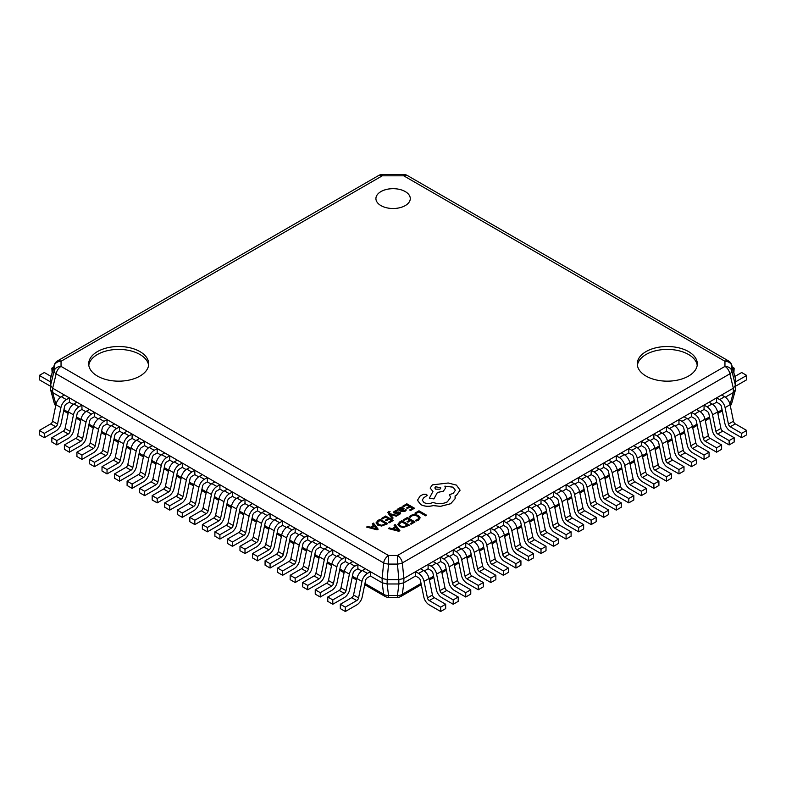 <?xml version="1.0" encoding="UTF-8"?>
<svg xmlns="http://www.w3.org/2000/svg" width="786" height="786" viewBox="0 0 786 786"><rect width="100%" height="100%" fill="white"/><g stroke="black" fill="none" stroke-linecap="round" stroke-linejoin="round"><path stroke-width="1.18" d="M688.526 351.588A30.015 17.331 0 0 0 655.809 347.825A30.015 17.331 0 0 0 637.279 363.839A30.015 17.331 0 0 0 646.072 376.091A30.015 17.331 0 0 0 678.79 379.844A30.015 17.331 0 0 0 697.31 363.839A30.015 17.331 0 0 0 688.526 351.588M697.211 365.284A30.015 17.331 0 0 0 688.526 354.486A30.015 17.331 0 0 0 656.978 350.458A30.015 17.331 0 0 0 637.387 365.284M139.928 351.588A30.015 17.331 0 0 0 107.21 347.825A30.015 17.331 0 0 0 88.69 363.839A30.015 17.331 0 0 0 97.474 376.091A30.015 17.331 0 0 0 130.191 379.844A30.015 17.331 0 0 0 148.721 363.839A30.015 17.331 0 0 0 139.928 351.588M148.613 365.284A30.015 17.331 0 0 0 139.928 354.486A30.015 17.331 0 0 0 108.389 350.458A30.015 17.331 0 0 0 88.789 365.284M410.282 198.603A17.184 9.923 0 0 0 405.252 191.597A17.184 9.923 0 0 0 386.515 189.416A17.184 9.923 0 0 0 375.914 198.583A17.184 9.923 0 0 0 380.945 205.598A17.184 9.923 0 0 0 399.671 207.75A17.184 9.923 0 0 0 410.282 198.583A17.184 9.923 0 0 0 405.252 191.568A17.184 9.923 0 0 0 386.535 189.446A17.184 9.923 0 0 0 375.914 198.603M387.852 512.413L392.145 518.622L393.138 518.043L390.19 514.457L396.321 516.215L397.392 515.567L389.787 513.651L389.217 512.836L390.082 511.598L388.53 511.391L387.852 512.384L388.333 513.553L392.145 518.622L393.138 518.013M389.217 512.865L390.082 511.568M397.411 509.24L400.929 511.293L404.977 511.322L406.352 509.976L405.419 509.407L404.289 510.821L401.843 510.694L404.024 508.513L401.636 507.147L399.946 507.628L399.219 509.171L398.374 508.689L397.411 509.24L400.929 511.273L404.977 511.352L406.352 509.976M402.717 506.174L403.591 506.675L406.726 504.867L409.3 506.361L406.559 507.933L407.433 508.473L410.174 506.891L412.601 508.296L409.663 509.986L410.547 510.517L414.487 508.218L406.834 503.797L402.717 506.204L403.591 506.705L406.726 504.897L409.27 506.371M409.663 509.986L410.547 510.517L414.487 508.218M415.332 520.342L416.364 520.941L418.496 520.067L420.176 517.827L418.309 515.439L414.566 514.408L410.891 515.331L409.211 516.805L410.164 517.385L411.628 515.95L414.399 515.272L417.337 516.107L418.83 517.945L417.592 519.566L415.332 520.342L416.364 520.961L418.496 520.096L420.176 517.797M414.939 513.14L415.814 513.671L418.859 511.912L425.639 515.822L426.631 515.223L418.977 510.802L414.939 513.14L415.814 513.671L418.859 511.912M403.247 519.89L404.122 520.391L407.256 518.583L409.83 520.067L407.089 521.649L407.963 522.189L410.705 520.607L413.122 522.002L410.194 523.692L411.078 524.233L415.018 521.924L407.364 517.512L403.247 519.91L404.122 520.42L407.256 518.613L409.801 520.086M410.194 523.692L411.078 524.233L415.018 521.924M397.804 524.301L399.504 526.61L403.365 527.514L409.457 525.166L401.803 520.715L399.701 521.933L397.795 524.409M388.264 528.536L398.836 531.297L399.887 530.658L395.152 524.567L394.061 525.195L395.417 526.826L392.234 528.664L389.355 527.907L388.264 528.536L398.836 531.277L399.887 530.658M394.061 525.195L395.397 526.836M393.344 511.971L395.132 513.346L399.2 512.944L398.885 513.946L397.097 514.516L398.03 515.085L400.654 513.327L398.964 511.951L394.798 512.354L395.191 511.303L397.294 510.703L396.301 510.094L393.305 512.177M397.097 514.516L398.03 515.085L399.573 514.476L400.654 513.356L400.094 512.325M385.366 520.175L386.24 520.676L388.982 519.094L391.428 520.509L388.471 522.218L389.355 522.759L393.295 520.45L385.641 516.029L381.524 518.436L382.399 518.937L385.533 517.139L388.078 518.603L385.366 520.175L386.24 520.705L388.982 519.124L391.399 520.529M388.471 522.218L389.355 522.759L393.295 520.45M376.081 522.818L377.771 525.136L381.642 526.04L387.734 523.692L380.08 519.241L377.978 520.46L376.072 522.936M366.541 527.062L377.113 529.823L378.164 529.184L373.429 523.083L372.338 523.712L373.674 525.362L370.511 527.19L367.632 526.433L366.541 527.062L377.113 529.793L378.164 529.184M422.229 500.132L423.683 497.902L427.211 495.357L426.513 494.355L423.251 494.286L420.038 496.143L417.533 500.151L420.697 504.592C424.489 506.469 428.655 506.803 433.214 505.595L440.445 506.38L450.673 503.738L455.084 498.746L455.084 495.956L456.44 495.327L460.085 490.169L456.44 485.119L448.226 483.007L432.388 484.864L430.148 488.037L432.939 491.486M444.856 486.18L453.119 487.182L455.369 490.317L453.119 493.441L449.425 494.63L450.555 497.45L447.352 501.861C442.715 504.121 437.91 504.278 432.939 502.333L432.506 502.578C429.677 503.934 426.847 503.934 424.018 502.578L422.229 500.112L423.683 497.872L427.211 495.357M430.148 488.037L432.939 491.466L429.343 498.216L433.921 498.904L437.399 492.498L443.333 491.211L445.564 488.067L444.856 486.151L453.119 487.163L455.369 490.297M725.331 397.176L733.338 392.558L733.338 388.215L403.857 578.427L403.857 582.78L415.578 576.01L415.578 571.668L418.594 573.407A7.978 4.608 60 0 1 424.047 581.385L427.427 597.9A2.663 1.533 -120 0 0 429.244 600.563L440.661 607.146L440.661 611.498L445.682 608.6L445.682 604.257L434.265 597.665A2.663 1.533 -120 0 1 432.447 595.002L429.068 578.496A7.978 4.608 60 0 0 423.615 570.518L420.598 568.769M712.794 404.417L716.596 402.216L716.596 397.873L719.622 399.622A7.978 4.608 60 0 1 725.075 407.6L728.445 424.106A2.663 1.533 -120 0 0 730.263 426.769L741.679 433.361L741.679 437.704L746.7 434.805L746.7 430.463L735.283 423.87A2.663 1.533 -120 0 1 733.466 421.208L730.086 404.702A7.978 4.608 60 0 0 724.633 396.724L721.617 394.975M700.247 411.658L704.06 409.457L704.06 405.114L707.076 406.863A7.978 4.608 60 0 1 712.529 414.841L715.908 431.347A2.663 1.533 -120 0 0 717.726 434.01L729.143 440.602L729.143 444.945L734.153 442.046L734.153 437.704L722.737 431.111A2.663 1.533 -120 0 1 720.919 428.449L717.549 411.943A7.978 4.608 60 0 0 712.096 403.965L709.07 402.216M687.711 418.899L691.513 416.698L691.513 412.355L694.529 414.104A7.978 4.608 60 0 1 699.982 422.082L703.362 438.588A2.663 1.533 -120 0 0 705.18 441.251L716.596 447.843L716.596 452.186L721.617 449.287L721.617 444.945L710.2 438.352A2.663 1.533 -120 0 1 708.383 435.69L705.003 419.184A7.978 4.608 60 0 0 699.55 411.206L696.534 409.457M675.164 426.14L678.966 423.939L678.966 419.596L681.993 421.345A7.978 4.608 60 0 1 687.445 429.323L690.825 445.829A2.663 1.533 -120 0 0 692.643 448.492L704.06 455.084L704.06 459.427L709.07 456.528L709.07 452.186L697.654 445.593A2.663 1.533 -120 0 1 695.836 442.931L692.456 426.425A7.978 4.608 60 0 0 687.003 418.447L683.987 416.698M662.618 433.381L666.43 431.18L666.43 426.837L669.446 428.586A7.978 4.608 60 0 1 674.899 436.564L678.279 453.07A2.663 1.533 -120 0 0 680.096 455.733L691.513 462.325L691.513 466.668L696.534 463.769L696.534 459.427L685.117 452.834A2.663 1.533 -120 0 1 683.299 450.172L679.919 433.666A7.978 4.608 60 0 0 674.467 425.688L671.441 423.939M650.081 440.622L653.883 438.421L653.883 434.078L656.909 435.827A7.978 4.608 60 0 1 662.362 443.805L665.732 460.311A2.663 1.533 -120 0 0 667.55 462.974L678.966 469.566L678.966 473.909L683.987 471.01L683.987 466.668L672.57 460.075A2.663 1.533 -120 0 1 670.753 457.413L667.373 440.907A7.978 4.608 60 0 0 661.92 432.929L658.904 431.18M637.534 447.863L641.347 445.662L641.347 441.319L644.363 443.068A7.978 4.608 60 0 1 649.816 451.046L653.195 467.552A2.663 1.533 -120 0 0 655.013 470.215L666.43 476.807L666.43 481.15L671.441 478.252L671.441 473.909L660.024 467.316A2.663 1.533 -120 0 1 658.206 464.654L654.836 448.148A7.978 4.608 60 0 0 649.383 440.17L646.357 438.421M624.998 455.104L628.8 452.903L628.8 448.56L631.816 450.309A7.978 4.608 60 0 1 637.269 458.287L640.649 474.793A2.663 1.533 -120 0 0 642.467 477.456L653.883 484.048L653.883 488.391L658.904 485.493L658.904 481.15L647.487 474.557A2.663 1.533 -120 0 1 645.67 471.895L642.29 455.389A7.978 4.608 60 0 0 636.837 447.411L633.821 445.662M612.451 462.345L616.253 460.154L616.253 455.801L619.28 457.55A7.978 4.608 60 0 1 624.732 465.528L628.112 482.034A2.663 1.533 -120 0 0 629.93 484.697L641.347 491.289L641.347 495.632L646.357 492.734L646.357 488.391L634.941 481.798A2.663 1.533 -120 0 1 633.123 479.136L629.743 462.63A7.978 4.608 60 0 0 624.3 454.652L621.274 452.903M599.905 469.586L603.717 467.395L603.717 463.042L606.733 464.791A7.978 4.608 60 0 1 612.186 472.769L615.566 489.275A2.663 1.533 -120 0 0 617.383 491.938L628.8 498.53L628.8 502.873L633.821 499.975L633.821 495.632L622.404 489.039A2.663 1.533 -120 0 1 620.586 486.377L617.207 469.871A7.978 4.608 60 0 0 611.754 461.893L608.728 460.154M587.368 476.827L591.17 474.636L591.17 470.283L594.196 472.032A7.978 4.608 60 0 1 599.649 480.01L603.019 496.516A2.663 1.533 -120 0 0 604.837 499.179L616.253 505.771L616.253 510.114L621.274 507.216L621.274 502.873L609.857 496.28A2.663 1.533 -120 0 1 608.04 493.628L604.66 477.112A7.978 4.608 60 0 0 599.207 469.134L596.191 467.395M574.821 484.068L578.634 481.877L578.634 477.524L581.65 479.273A7.978 4.608 60 0 1 587.103 487.251L590.483 503.757A2.663 1.533 -120 0 0 592.3 506.42L603.717 513.012L603.717 517.355L608.728 514.457L608.728 510.114L597.311 503.521A2.663 1.533 -120 0 1 595.493 500.869L592.123 484.353A7.978 4.608 60 0 0 586.67 476.375L583.644 474.636M562.285 491.309L566.087 489.118L566.087 484.765L569.103 486.514A7.978 4.608 60 0 1 574.556 494.492L577.936 510.998A2.663 1.533 -120 0 0 579.754 513.661L591.17 520.253L591.17 524.596L596.191 521.698L596.191 517.355L584.774 510.762A2.663 1.533 -120 0 1 582.957 508.11L579.577 491.594A7.978 4.608 60 0 0 574.124 483.616L571.108 481.877M549.738 498.55L553.54 496.359L553.54 492.007L556.567 493.755A7.978 4.608 60 0 1 562.019 501.733L565.399 518.239A2.663 1.533 -120 0 0 567.217 520.902L578.634 527.494L578.634 531.837L583.644 528.939L583.644 524.596L572.228 518.003A2.663 1.533 -120 0 1 570.41 515.351L567.03 498.835A7.978 4.608 60 0 0 561.587 490.857L558.561 489.118M537.192 505.791L541.004 503.6L541.004 499.257L544.02 500.996A7.978 4.608 60 0 1 549.473 508.974L552.853 525.48A2.663 1.533 -120 0 0 554.67 528.143L566.087 534.735L566.087 539.078L571.108 536.18L571.108 531.837L559.691 525.245A2.663 1.533 -120 0 1 557.873 522.592L554.494 506.076A7.978 4.608 60 0 0 549.041 498.098L546.015 496.359M524.655 513.032L528.457 510.841L528.457 506.498L531.483 508.237A7.978 4.608 60 0 1 536.936 516.215L540.306 532.731A2.663 1.533 -120 0 0 542.124 535.384L553.54 541.976L553.54 546.319L558.561 543.421L558.561 539.078L547.144 532.486A2.663 1.533 -120 0 1 545.327 529.833L541.947 513.317A7.978 4.608 60 0 0 536.494 505.339L533.478 503.6M512.108 520.273L515.921 518.082L515.921 513.739L518.937 515.478A7.978 4.608 60 0 1 524.39 523.456L527.77 539.972A2.663 1.533 -120 0 0 529.587 542.625L541.004 549.217L541.004 553.56L546.015 550.662L546.015 546.319L534.598 539.727A2.663 1.533 -120 0 1 532.79 537.074L529.41 520.558A7.978 4.608 60 0 0 523.957 512.58L520.931 510.841M499.572 527.514L503.374 525.323L503.374 520.98L506.4 522.719A7.978 4.608 60 0 1 511.843 530.697L515.223 547.213A2.663 1.533 -120 0 0 517.041 549.866L528.457 556.459L528.457 560.801L533.478 557.913L533.478 553.56L522.061 546.968A2.663 1.533 -120 0 1 520.244 544.315L516.864 527.799A7.978 4.608 60 0 0 511.411 519.821L508.395 518.082M487.025 534.765L490.828 532.564L490.828 528.221L493.854 529.961A7.978 4.608 60 0 1 499.307 537.938L502.686 554.454A2.663 1.533 -120 0 0 504.504 557.107L515.921 563.7L515.921 568.042L520.931 565.154L520.931 560.801L509.515 554.209A2.663 1.533 -120 0 1 507.697 551.556L504.317 535.04A7.978 4.608 60 0 0 498.874 527.062L495.848 525.323M474.479 542.006L478.291 539.805L478.291 535.462L481.307 537.202A7.978 4.608 60 0 1 486.76 545.179L490.14 561.695A2.663 1.533 -120 0 0 491.957 564.348L503.374 570.941L503.374 575.283L508.395 572.395L508.395 568.042L496.978 561.459A2.663 1.533 -120 0 1 495.16 558.797L491.781 542.281A7.978 4.608 60 0 0 486.328 534.303L483.302 532.564M461.942 549.247L465.744 547.046L465.744 542.704L468.77 544.443A7.978 4.608 60 0 1 474.223 552.42L477.593 568.936A2.663 1.533 -120 0 0 479.411 571.589L490.828 578.182L490.828 582.524L495.848 579.636L495.848 575.283L484.431 568.7A2.663 1.533 -120 0 1 482.614 566.038L479.234 549.522A7.978 4.608 60 0 0 473.781 541.544L470.765 539.805M449.395 556.488L453.208 554.287L453.208 549.945L456.224 551.684A7.978 4.608 60 0 1 461.677 559.661L465.057 576.177A2.663 1.533 -120 0 0 466.874 578.83L478.291 585.423L478.291 589.765L483.302 586.877L483.302 582.524L471.895 575.942A2.663 1.533 -120 0 1 470.077 573.279L466.697 556.763A7.978 4.608 60 0 0 461.244 548.785L458.218 547.046M436.859 563.729L440.661 561.528L440.661 557.186L443.687 558.925A7.978 4.608 60 0 1 449.13 566.903L452.51 583.418A2.663 1.533 -120 0 0 454.328 586.071L465.744 592.664L465.744 597.016L470.765 594.118L470.765 589.765L459.348 583.183A2.663 1.533 -120 0 1 457.531 580.52L454.151 564.014A7.978 4.608 60 0 0 448.698 556.026L445.682 554.287M424.312 570.97L428.115 568.769L428.115 564.427L431.141 566.166A7.978 4.608 60 0 1 436.594 574.144L439.973 590.659A2.663 1.533 -120 0 0 441.791 593.312L453.208 599.905L453.208 604.257L458.218 601.359L458.218 597.016L446.802 590.424A2.663 1.533 -120 0 1 444.984 587.761L441.604 571.255A7.978 4.608 60 0 0 436.161 563.277L433.135 561.528M387.164 583.978L398.836 583.978L398.836 579.636L387.164 579.636L387.164 583.978L382.143 582.78L370.422 576.01L370.422 571.668L232.459 492.007L52.662 388.215L52.662 392.558L60.669 397.176M382.143 582.78L382.143 578.427L370.422 571.668L367.406 573.407A7.978 4.608 120 0 0 361.953 581.385L358.573 597.9A2.663 1.533 -60 0 1 356.756 600.563L345.339 607.146L345.339 611.498L356.756 604.906A7.978 4.608 -60 0 0 362.208 596.928L365.588 580.412A2.663 1.533 120 0 1 367.406 577.759L370.422 576.01M352.865 561.528L349.839 563.277L354.859 566.166L357.885 564.427L357.885 568.769L361.688 570.97M340.318 554.287L337.302 556.026L342.313 558.925L345.339 557.186L345.339 561.528L349.141 563.729M327.782 547.046L324.756 548.785L329.776 551.684L332.792 549.945L332.792 554.287L336.605 556.488M315.235 539.805L312.219 541.544L317.23 544.443L320.256 542.704L320.256 547.046L324.058 549.247M302.698 532.564L299.672 534.303L304.693 537.202L307.709 535.462L307.709 539.805L311.521 542.006M290.152 525.323L287.126 527.062L292.146 529.961L295.172 528.221L295.172 532.564L298.975 534.765M277.605 518.082L274.589 519.821L279.6 522.719L282.626 520.98L282.626 525.323L286.428 527.514M265.069 510.841L262.043 512.58L267.063 515.478L270.079 513.739L270.079 518.082L273.892 520.273M252.522 503.6L249.506 505.339L254.517 508.237L257.543 506.498L257.543 510.841L261.345 513.032M239.985 496.359L236.959 498.098L241.98 500.996L244.996 499.257L244.996 503.6L248.808 505.791M227.439 489.118L224.413 490.857L229.433 493.755L232.459 492.007L232.459 496.359L236.262 498.55M214.892 481.877L211.876 483.616L216.897 486.514L219.913 484.765L219.913 489.118L223.715 491.309M202.356 474.636L199.33 476.375L204.35 479.273L207.366 477.524L207.366 481.877L211.179 484.068M189.809 467.395L186.793 469.134L191.804 472.032L194.83 470.283L194.83 474.636L198.632 476.827M177.272 460.154L174.246 461.893L179.267 464.791L182.283 463.042L182.283 467.395L186.095 469.586M164.726 452.903L161.7 454.652L166.72 457.55L169.747 455.801L169.747 460.154L173.549 462.345M152.179 445.662L149.163 447.411L154.184 450.309L157.2 448.56L157.2 452.903L161.002 455.104M139.643 438.421L136.617 440.17L141.637 443.068L144.653 441.319L144.653 445.662L148.466 447.863M127.096 431.18L124.08 432.929L129.091 435.827L132.117 434.078L132.117 438.421L135.919 440.622M114.559 423.939L111.533 425.688L116.554 428.586L119.57 426.837L119.57 431.18L123.382 433.381M102.013 416.698L98.997 418.447L104.007 421.345L107.034 419.596L107.034 423.939L110.836 426.14M89.466 409.457L86.45 411.206L91.471 414.104L94.487 412.355L94.487 416.698L98.289 418.899M76.93 402.216L73.904 403.965L78.924 406.863L81.941 405.114L81.941 409.457L85.753 411.658M64.383 394.975L61.367 396.724L66.378 399.622L69.404 397.873L69.404 402.216L73.206 404.417M52.662 392.558L50.589 389.699L50.589 378.528L54.214 365.166A7.094 4.49 -164.5 0 0 54.106 365.863L50.589 378.528M735.411 378.528L731.894 365.863A7.094 4.49 164.5 0 0 731.786 365.166L735.411 378.528L735.313 390.367L731.786 403.061A7.094 4.49 -164.5 0 1 730.155 405.045M403.857 582.78L398.836 583.978M735.411 389.699L733.338 392.558M52.623 388.186L50.589 385.346L54.106 370.992L54.106 365.863A7.094 5.797 180 0 1 61.043 361.275L61.043 366.404A7.094 5.797 180 0 0 54.106 370.992A7.094 3.498 -166.2 0 0 56.14 373.831L52.662 388.215M382.143 578.427L383.647 562.914L56.14 373.831A7.094 4.097 120 0 1 61.043 366.404L388.549 555.486L397.451 555.486L397.451 564.083L388.549 564.083L388.549 555.486A7.094 4.097 120 0 0 383.647 562.914A7.094 2.79 -174.6 0 0 388.549 564.083L387.164 579.636M398.836 579.636L397.451 564.083A7.094 2.79 174.6 0 0 402.353 562.914L403.857 578.427M733.338 388.215L729.86 373.831L402.353 562.914A7.094 4.097 -120 0 0 397.451 555.486L724.957 366.404L724.957 361.275L403.719 175.809L382.281 175.809L382.281 174.502A7.094 7.094 0 0 0 378.734 175.455L57.496 360.921A7.094 7.094 0 0 0 54.214 365.166M731.786 365.166A7.094 7.094 0 0 0 728.504 360.921A7.094 4.097 120 0 0 724.957 361.275A7.094 5.797 180 0 1 731.894 365.863L731.894 370.992L735.411 385.317L733.377 388.186M403.719 174.502L403.719 175.809A7.094 4.097 120 0 1 407.266 175.455A7.094 7.094 0 0 0 403.719 174.502L382.281 174.502M731.894 370.992A7.094 5.797 180 0 0 724.957 366.404A7.094 4.097 -120 0 1 729.86 373.831A7.094 3.498 166.2 0 0 731.894 370.992M55.845 405.045A7.094 4.49 164.5 0 1 54.214 403.061L50.589 389.699M403.808 578.457L398.905 579.626M387.095 579.626L382.192 578.457M403.808 582.799L402.353 594.285A7.094 5.188 -172.8 0 1 397.451 595.464L398.905 583.978M387.095 583.978L388.549 595.464A7.094 5.188 172.8 0 1 383.647 594.285L382.192 582.799M421.286 584.676L400.998 596.397A7.094 7.094 0 0 1 397.451 597.34L397.451 595.464L388.549 595.464L388.549 597.34A7.094 7.094 0 0 1 385.002 596.397L364.714 584.676M735.411 386.29L746.7 379.766L746.7 375.423L741.679 372.525L734.92 376.435M735.411 381.947L746.7 375.423M733.878 372.692L734.153 368.182L732.336 367.131M732.837 368.948L734.153 368.182M53.163 368.948L51.847 368.182L52.122 372.692M53.664 367.131L51.847 368.182M51.08 376.435L44.321 372.525L39.3 375.423L39.3 379.766L50.589 386.29M50.589 381.947L39.3 375.423M61.367 396.724A7.978 4.608 120 0 0 55.914 404.702L52.534 421.208A2.663 1.533 -60 0 1 50.717 423.87L39.3 430.463L39.3 434.805L44.321 437.704L44.321 433.361L55.737 426.769A2.663 1.533 -60 0 0 57.555 424.106L60.925 407.6A7.978 4.608 120 0 1 66.378 399.622M69.404 402.216L66.378 403.965A2.663 1.533 120 0 0 64.56 406.617L61.19 423.133A7.978 4.608 -60 0 1 55.737 431.111L44.321 437.704M39.3 430.463L44.321 433.361M73.904 403.965A7.978 4.608 120 0 0 68.451 411.943L65.081 428.449A2.663 1.533 -60 0 1 63.263 431.111L51.847 437.704L51.847 442.046L56.857 444.945L56.857 440.602L68.274 434.01A2.663 1.533 -60 0 0 70.092 431.347L73.471 414.841A7.978 4.608 120 0 1 78.924 406.863M81.941 409.457L78.924 411.206A2.663 1.533 120 0 0 77.107 413.858L73.727 430.374A7.978 4.608 -60 0 1 68.274 438.352L56.857 444.945M51.847 437.704L56.857 440.602M86.45 411.206A7.978 4.608 120 0 0 80.997 419.184L77.618 435.69A2.663 1.533 -60 0 1 75.8 438.352L64.383 444.945L64.383 449.287L69.404 452.186L69.404 447.843L80.82 441.251A2.663 1.533 -60 0 0 82.638 438.588L86.018 422.082A7.978 4.608 120 0 1 91.471 414.104M94.487 416.698L91.471 418.447A2.663 1.533 120 0 0 89.653 421.1L86.273 437.615A7.978 4.608 -60 0 1 80.82 445.593L69.404 452.186M64.383 444.945L69.404 447.843M98.997 418.447A7.978 4.608 120 0 0 93.544 426.425L90.164 442.931A2.663 1.533 -60 0 1 88.346 445.593L76.93 452.186L76.93 456.528L81.941 459.427L81.941 455.084L93.357 448.492A2.663 1.533 -60 0 0 95.175 445.829L98.555 429.323A7.978 4.608 120 0 1 104.007 421.345M107.034 423.939L104.007 425.688A2.663 1.533 120 0 0 102.19 428.35L98.81 444.856A7.978 4.608 -60 0 1 93.357 452.834L81.941 459.427M76.93 452.186L81.941 455.084M111.533 425.688A7.978 4.608 120 0 0 106.081 433.666L102.701 450.172A2.663 1.533 -60 0 1 100.883 452.834L89.466 459.427L89.466 463.769L94.487 466.668L94.487 462.325L105.904 455.733A2.663 1.533 -60 0 0 107.721 453.07L111.101 436.564A7.978 4.608 120 0 1 116.554 428.586M119.57 431.18L116.554 432.929A2.663 1.533 120 0 0 114.736 435.591L111.357 452.097A7.978 4.608 -60 0 1 105.904 460.075L94.487 466.668M89.466 459.427L94.487 462.325M124.08 432.929A7.978 4.608 120 0 0 118.627 440.907L115.247 457.413A2.663 1.533 -60 0 1 113.43 460.075L102.013 466.668L102.013 471.01L107.034 473.909L107.034 469.566L118.45 462.974A2.663 1.533 -60 0 0 120.268 460.311L123.638 443.805A7.978 4.608 120 0 1 129.091 435.827M132.117 438.421L129.091 440.17A2.663 1.533 120 0 0 127.273 442.832L123.893 459.338A7.978 4.608 -60 0 1 118.45 467.316L107.034 473.909M102.013 466.668L107.034 469.566M136.617 440.17A7.978 4.608 120 0 0 131.164 448.148L127.794 464.654A2.663 1.533 -60 0 1 125.976 467.316L114.559 473.909L114.559 478.252L119.57 481.15L119.57 476.807L130.987 470.215A2.663 1.533 -60 0 0 132.805 467.552L136.184 451.046A7.978 4.608 120 0 1 141.637 443.068M144.653 445.662L141.637 447.411A2.663 1.533 120 0 0 139.82 450.073L136.44 466.579A7.978 4.608 -60 0 1 130.987 474.557L119.57 481.15M114.559 473.909L119.57 476.807M149.163 447.411A7.978 4.608 120 0 0 143.71 455.389L140.33 471.895A2.663 1.533 -60 0 1 138.513 474.557L127.096 481.15L127.096 485.493L132.117 488.391L132.117 484.048L143.533 477.456A2.663 1.533 -60 0 0 145.351 474.793L148.731 458.287A7.978 4.608 120 0 1 154.184 450.309M157.2 452.903L154.184 454.652A2.663 1.533 120 0 0 152.366 457.314L148.986 473.82A7.978 4.608 -60 0 1 143.533 481.798L132.117 488.391M127.096 481.15L132.117 484.048M161.7 454.652A7.978 4.608 120 0 0 156.257 462.63L152.877 479.136A2.663 1.533 -60 0 1 151.059 481.798L139.643 488.391L139.643 492.734L144.653 495.632L144.653 491.289L156.07 484.697A2.663 1.533 -60 0 0 157.888 482.034L161.268 465.528A7.978 4.608 120 0 1 166.72 457.55M169.747 460.154L166.72 461.893A2.663 1.533 120 0 0 164.903 464.555L161.523 481.061A7.978 4.608 -60 0 1 156.07 489.039L144.653 495.632M139.643 488.391L144.653 491.289M174.246 461.893A7.978 4.608 120 0 0 168.794 469.871L165.414 486.377A2.663 1.533 -60 0 1 163.596 489.039L152.179 495.632L152.179 499.975L157.2 502.873L157.2 498.53L168.617 491.938A2.663 1.533 -60 0 0 170.434 489.275L173.814 472.769A7.978 4.608 120 0 1 179.267 464.791M182.283 467.395L179.267 469.134A2.663 1.533 120 0 0 177.449 471.796L174.07 488.303A7.978 4.608 -60 0 1 168.617 496.28L157.2 502.873M152.179 495.632L157.2 498.53M186.793 469.134A7.978 4.608 120 0 0 181.34 477.112L177.96 493.628A2.663 1.533 -60 0 1 176.143 496.28L164.726 502.873L164.726 507.216L169.747 510.114L169.747 505.771L181.163 499.179A2.663 1.533 -60 0 0 182.981 496.516L186.351 480.01A7.978 4.608 120 0 1 191.804 472.032M194.83 474.636L191.804 476.375A2.663 1.533 120 0 0 189.986 479.038L186.606 495.544A7.978 4.608 -60 0 1 181.163 503.521L169.747 510.114M164.726 502.873L169.747 505.771M199.33 476.375A7.978 4.608 120 0 0 193.877 484.353L190.507 500.869A2.663 1.533 -60 0 1 188.689 503.521L177.272 510.114L177.272 514.457L182.283 517.355L182.283 513.012L193.7 506.42A2.663 1.533 -60 0 0 195.518 503.757L198.897 487.251A7.978 4.608 120 0 1 204.35 479.273M207.366 481.877L204.35 483.616A2.663 1.533 120 0 0 202.533 486.279L199.153 502.785A7.978 4.608 -60 0 1 193.7 510.762L182.283 517.355M177.272 510.114L182.283 513.012M211.876 483.616A7.978 4.608 120 0 0 206.423 491.594L203.043 508.11A2.663 1.533 -60 0 1 201.226 510.762L189.809 517.355L189.809 521.698L194.83 524.596L194.83 520.253L206.246 513.661A2.663 1.533 -60 0 0 208.064 510.998L211.444 494.492A7.978 4.608 120 0 1 216.897 486.514M219.913 489.118L216.897 490.857A2.663 1.533 120 0 0 215.079 493.52L211.699 510.026A7.978 4.608 -60 0 1 206.246 518.003L194.83 524.596M189.809 517.355L194.83 520.253M224.413 490.857A7.978 4.608 120 0 0 218.97 498.835L215.59 515.351A2.663 1.533 -60 0 1 213.772 518.003L202.356 524.596L202.356 528.939L207.366 531.837L207.366 527.494L218.783 520.902A2.663 1.533 -60 0 0 220.601 518.239L223.981 501.733A7.978 4.608 120 0 1 229.433 493.755M232.459 496.359L229.433 498.098A2.663 1.533 120 0 0 227.616 500.761L224.236 517.267A7.978 4.608 -60 0 1 218.783 525.245L207.366 531.837M202.356 524.596L207.366 527.494M236.959 498.098A7.978 4.608 120 0 0 231.506 506.076L228.127 522.592A2.663 1.533 -60 0 1 226.309 525.245L214.892 531.837L214.892 536.18L219.913 539.078L219.913 534.735L231.33 528.143A2.663 1.533 -60 0 0 233.147 525.48L236.527 508.974A7.978 4.608 120 0 1 241.98 500.996M244.996 503.6L241.98 505.339A2.663 1.533 120 0 0 240.162 508.002L236.782 524.508A7.978 4.608 -60 0 1 231.33 532.486L219.913 539.078M214.892 531.837L219.913 534.735M249.506 505.339A7.978 4.608 120 0 0 244.053 513.317L240.673 529.833A2.663 1.533 -60 0 1 238.856 532.486L227.439 539.078L227.439 543.421L232.459 546.319L232.459 541.976L243.876 535.384A2.663 1.533 -60 0 0 245.694 532.731L249.064 516.215A7.978 4.608 120 0 1 254.517 508.237M257.543 510.841L254.517 512.58A2.663 1.533 120 0 0 252.699 515.243L249.319 531.749A7.978 4.608 -60 0 1 243.876 539.727L232.459 546.319M227.439 539.078L232.459 541.976M262.043 512.58A7.978 4.608 120 0 0 256.59 520.558L253.21 537.074A2.663 1.533 -60 0 1 251.402 539.727L239.985 546.319L239.985 550.662L244.996 553.56L244.996 549.217L256.413 542.625A2.663 1.533 -60 0 0 258.23 539.972L261.61 523.456A7.978 4.608 120 0 1 267.063 515.478M270.079 518.082L267.063 519.821A2.663 1.533 120 0 0 265.246 522.484L261.866 538.99A7.978 4.608 -60 0 1 256.413 546.968L244.996 553.56M239.985 546.319L244.996 549.217M274.589 519.821A7.978 4.608 120 0 0 269.136 527.799L265.756 544.315A2.663 1.533 -60 0 1 263.939 546.968L252.522 553.56L252.522 557.913L257.543 560.801L257.543 556.459L268.959 549.866A2.663 1.533 -60 0 0 270.777 547.213L274.157 530.697A7.978 4.608 120 0 1 279.6 522.719M282.626 525.323L279.6 527.062A2.663 1.533 120 0 0 277.792 529.725L274.412 546.231A7.978 4.608 -60 0 1 268.959 554.209L257.543 560.801M252.522 553.56L257.543 556.459M287.126 527.062A7.978 4.608 120 0 0 281.683 535.04L278.303 551.556A2.663 1.533 -60 0 1 276.485 554.209L265.069 560.801L265.069 565.154L270.079 568.042L270.079 563.7L281.496 557.107A2.663 1.533 -60 0 0 283.314 554.454L286.694 537.938A7.978 4.608 120 0 1 292.146 529.961M295.172 532.564L292.146 534.303A2.663 1.533 120 0 0 290.329 536.966L286.949 553.472A7.978 4.608 -60 0 1 281.496 561.459L270.079 568.042M265.069 560.801L270.079 563.7M299.672 534.303A7.978 4.608 120 0 0 294.219 542.281L290.84 558.797A2.663 1.533 -60 0 1 289.022 561.459L277.605 568.042L277.605 572.395L282.626 575.283L282.626 570.941L294.043 564.348A2.663 1.533 -60 0 0 295.86 561.695L299.24 545.179A7.978 4.608 120 0 1 304.693 537.202M307.709 539.805L304.693 541.544A2.663 1.533 120 0 0 302.875 544.207L299.495 560.723A7.978 4.608 -60 0 1 294.043 568.7L282.626 575.283M277.605 568.042L282.626 570.941M312.219 541.544A7.978 4.608 120 0 0 306.766 549.522L303.386 566.038A2.663 1.533 -60 0 1 301.569 568.7L290.152 575.283L290.152 579.636L295.172 582.524L295.172 578.182L306.589 571.589A2.663 1.533 -60 0 0 308.407 568.936L311.777 552.42A7.978 4.608 120 0 1 317.23 544.443M320.256 547.046L317.23 548.785A2.663 1.533 120 0 0 315.412 551.448L312.032 567.964A7.978 4.608 -60 0 1 306.589 575.942L295.172 582.524M290.152 575.283L295.172 578.182M324.756 548.785A7.978 4.608 120 0 0 319.303 556.763L315.923 573.279A2.663 1.533 -60 0 1 314.105 575.942L302.698 582.524L302.698 586.877L307.709 589.765L307.709 585.423L319.126 578.83A2.663 1.533 -60 0 0 320.943 576.177L324.323 559.661A7.978 4.608 120 0 1 329.776 551.684M332.792 554.287L329.776 556.036A2.663 1.533 120 0 0 327.959 558.689L324.579 575.205A7.978 4.608 -60 0 1 319.126 583.183L307.709 589.765M302.698 582.524L307.709 585.423M337.302 556.026A7.978 4.608 120 0 0 331.849 564.014L328.469 580.52A2.663 1.533 -60 0 1 326.652 583.183L315.235 589.765L315.235 594.118L320.256 597.016L320.256 592.664L331.672 586.071A2.663 1.533 -60 0 0 333.49 583.418L336.87 566.903A7.978 4.608 120 0 1 342.313 558.925M345.339 561.528L342.313 563.277A2.663 1.533 120 0 0 340.495 565.93L337.125 582.446A7.978 4.608 -60 0 1 331.672 590.424L320.256 597.016M315.235 589.765L320.256 592.664M349.839 563.277A7.978 4.608 120 0 0 344.396 571.255L341.016 587.761A2.663 1.533 -60 0 1 339.198 590.424L327.782 597.016L327.782 601.359L332.792 604.257L332.792 599.905L344.209 593.312A2.663 1.533 -60 0 0 346.027 590.659L349.406 574.144A7.978 4.608 120 0 1 354.859 566.166M357.885 568.769L354.859 570.518A2.663 1.533 120 0 0 353.042 573.171L349.662 589.687A7.978 4.608 -60 0 1 344.209 597.665L332.792 604.257M327.782 597.016L332.792 599.905M365.402 568.769L362.385 570.518A7.978 4.608 120 0 0 356.932 578.496L353.553 595.002A2.663 1.533 -60 0 1 351.735 597.665L340.318 604.257L340.318 608.6L345.339 611.498M340.318 604.257L345.339 607.146M415.578 576.01L418.594 577.759A2.663 1.533 60 0 1 420.412 580.412L423.792 596.928A7.978 4.608 -120 0 0 429.244 604.906L440.661 611.498M440.661 607.146L445.682 604.257M428.115 568.769L431.141 570.518A2.663 1.533 60 0 1 432.958 573.171L436.338 589.687A7.978 4.608 -120 0 0 441.791 597.665L453.208 604.257M453.208 599.905L458.218 597.016M440.661 561.528L443.687 563.277A2.663 1.533 60 0 1 445.505 565.93L448.875 582.446A7.978 4.608 -120 0 0 454.328 590.424L465.744 597.016M465.744 592.664L470.765 589.765M453.208 554.287L456.224 556.036A2.663 1.533 60 0 1 458.041 558.689L461.421 575.205A7.978 4.608 -120 0 0 466.874 583.183L478.291 589.765M478.291 585.423L483.302 582.524M465.744 547.046L468.77 548.785A2.663 1.533 60 0 1 470.588 551.448L473.968 567.964A7.978 4.608 -120 0 0 479.411 575.942L490.828 582.524M490.828 578.182L495.848 575.283M478.291 539.805L481.307 541.544A2.663 1.533 60 0 1 483.125 544.207L486.505 560.723A7.978 4.608 -120 0 0 491.957 568.7L503.374 575.283M503.374 570.941L508.395 568.042M490.828 532.564L493.854 534.303A2.663 1.533 60 0 1 495.671 536.966L499.051 553.472A7.978 4.608 -120 0 0 504.504 561.459L515.921 568.042M515.921 563.7L520.931 560.801M503.374 525.323L506.4 527.062A2.663 1.533 60 0 1 508.208 529.725L511.588 546.231A7.978 4.608 -120 0 0 517.041 554.209L528.457 560.801M528.457 556.459L533.478 553.56M515.921 518.082L518.937 519.821A2.663 1.533 60 0 1 520.754 522.484L524.134 538.99A7.978 4.608 -120 0 0 529.587 546.968L541.004 553.56M541.004 549.217L546.015 546.319M528.457 510.841L531.483 512.58A2.663 1.533 60 0 1 533.301 515.243L536.681 531.749A7.978 4.608 -120 0 0 542.124 539.727L553.54 546.319M553.54 541.976L558.561 539.078M541.004 503.6L544.02 505.339A2.663 1.533 60 0 1 545.838 508.002L549.217 524.508A7.978 4.608 -120 0 0 554.67 532.486L566.087 539.078M566.087 534.735L571.108 531.837M553.54 496.359L556.567 498.098A2.663 1.533 60 0 1 558.384 500.761L561.764 517.267A7.978 4.608 -120 0 0 567.217 525.245L578.634 531.837M578.634 527.494L583.644 524.596M566.087 489.118L569.103 490.857A2.663 1.533 60 0 1 570.921 493.52L574.301 510.026A7.978 4.608 -120 0 0 579.754 518.003L591.17 524.596M591.17 520.253L596.191 517.355M578.634 481.877L581.65 483.616A2.663 1.533 60 0 1 583.467 486.279L586.847 502.785A7.978 4.608 -120 0 0 592.3 510.762L603.717 517.355M603.717 513.012L608.728 510.114M591.17 474.636L594.196 476.375A2.663 1.533 60 0 1 596.014 479.038L599.394 495.544A7.978 4.608 -120 0 0 604.837 503.521L616.253 510.114M616.253 505.771L621.274 502.873M603.717 467.395L606.733 469.134A2.663 1.533 60 0 1 608.551 471.796L611.93 488.303A7.978 4.608 -120 0 0 617.383 496.28L628.8 502.873M628.8 498.53L633.821 495.632M616.253 460.154L619.28 461.893A2.663 1.533 60 0 1 621.097 464.555L624.477 481.061A7.978 4.608 -120 0 0 629.93 489.039L641.347 495.632M641.347 491.289L646.357 488.391M628.8 452.903L631.816 454.652A2.663 1.533 60 0 1 633.634 457.314L637.014 473.82A7.978 4.608 -120 0 0 642.467 481.798L653.883 488.391M653.883 484.048L658.904 481.15M641.347 445.662L644.363 447.411A2.663 1.533 60 0 1 646.18 450.073L649.56 466.579A7.978 4.608 -120 0 0 655.013 474.557L666.43 481.15M666.43 476.807L671.441 473.909M653.883 438.421L656.909 440.17A2.663 1.533 60 0 1 658.727 442.832L662.107 459.338A7.978 4.608 -120 0 0 667.55 467.316L678.966 473.909M678.966 469.566L683.987 466.668M666.43 431.18L669.446 432.929A2.663 1.533 60 0 1 671.264 435.591L674.643 452.097A7.978 4.608 -120 0 0 680.096 460.075L691.513 466.668M691.513 462.325L696.534 459.427M678.966 423.939L681.993 425.688A2.663 1.533 60 0 1 683.81 428.35L687.19 444.856A7.978 4.608 -120 0 0 692.643 452.834L704.06 459.427M704.06 455.084L709.07 452.186M691.513 416.698L694.529 418.447A2.663 1.533 60 0 1 696.347 421.1L699.727 437.615A7.978 4.608 -120 0 0 705.18 445.593L716.596 452.186M716.596 447.843L721.617 444.945M704.06 409.457L707.076 411.206A2.663 1.533 60 0 1 708.893 413.858L712.273 430.374A7.978 4.608 -120 0 0 717.726 438.352L729.143 444.945M729.143 440.602L734.153 437.704M716.596 402.216L719.622 403.965A2.663 1.533 60 0 1 721.44 406.617L724.81 423.133A7.978 4.608 -120 0 0 730.263 431.111L741.679 437.704M741.679 433.361L746.7 430.463M418.859 511.882L425.639 515.822L426.631 515.223M409.211 516.805L410.164 517.385M410.164 517.355L411.628 515.921L414.399 515.252L417.337 516.078L418.83 517.895M407.089 521.649L407.963 522.189M407.963 522.159L410.705 520.607M410.705 520.578L413.151 521.992M397.804 524.272L399.504 526.581L403.365 527.485L409.457 525.166M399.101 524.242L400.506 525.972L403.503 526.728L407.59 525.195L401.695 521.796L399.101 524.262L401.695 521.825L407.561 525.215M395.967 527.504L393.403 528.988L398.394 530.393L395.967 527.504L393.432 528.998M398.394 530.393L395.967 527.534M406.559 507.933L407.433 508.473M407.433 508.444L410.174 506.862L412.621 508.277M401.843 510.694L404.024 508.532M402.815 508.699L400.477 508.228L399.887 509.082L401.115 510.271L402.815 508.699L402.373 508.159L400.477 508.257L399.887 509.112M402.815 508.729L402.373 508.178M394.503 511.981L397.294 510.674M393.344 511.941L393.904 512.973L397.077 513.042M397.077 513.012L399.2 512.944M390.19 514.457L390.78 514.663M390.78 514.634L396.321 516.215L397.392 515.567M389.217 512.836L389.434 511.853M381.524 518.406L382.399 518.937M382.399 518.917L385.533 517.139M385.533 517.109L388.107 518.593M376.081 522.798L377.771 525.107L381.642 526.011L387.734 523.692M385.867 523.722L379.962 520.322L377.378 522.729L378.783 524.488L381.78 525.254L385.867 523.722M385.838 523.741L379.962 520.342L377.378 522.759M372.338 523.712L373.694 525.353M374.244 526.03L371.68 527.514L376.671 528.919L374.244 526.03L371.709 527.524M376.671 528.919L374.244 526.06M417.543 500.417L420.697 504.563C424.489 506.439 428.655 506.773 433.214 505.565L440.445 506.351L450.673 503.708L455.084 498.717L455.261 497.45M455.084 495.956L456.44 495.298L460.085 490.199M429.343 498.186L433.921 498.874L437.399 492.468L443.333 491.181L445.564 488.067M449.425 494.63L450.555 497.43M440.838 487.959L435.709 486.75L434.835 487.939L435.709 489.167L439.954 489.167L440.838 487.939L435.709 486.721L434.835 487.959M378.734 175.455A7.094 4.097 -120 0 1 382.281 175.809L61.043 361.275A7.094 4.097 -120 0 0 57.496 360.921M400.998 596.397A7.094 4.097 -120 0 0 402.353 594.285L421.041 583.497M429.136 578.83L433.587 576.256M441.673 571.589L446.134 569.015M454.22 564.338L458.67 561.774M466.766 557.097L471.217 554.533M479.303 549.856L483.754 547.292M491.849 542.615L496.3 540.051M504.386 535.374L508.847 532.81M516.933 528.133L521.383 525.569M529.479 520.892L533.93 518.328M542.016 513.651L546.467 511.087M554.562 506.41L559.013 503.846M567.099 499.169L571.56 496.595M579.646 491.928L584.096 489.354M592.192 484.687L596.643 482.113M604.729 477.446L609.179 474.872M617.275 470.205L621.726 467.631M629.812 462.964L634.273 460.39M642.358 455.723L646.809 453.149M654.905 448.482L659.356 445.908M667.442 441.241L671.892 438.667M679.988 434L684.439 431.426M692.525 426.759L696.986 424.185M705.071 419.518L709.522 416.944M717.618 412.277L722.069 409.703M730.047 404.525L733.377 392.528M52.623 392.528L55.953 404.525M63.931 409.703L68.382 412.277M76.478 416.944L80.929 419.518M89.014 424.185L93.475 426.759M101.561 431.426L106.012 434M114.108 438.667L118.558 441.241M126.644 445.908L131.095 448.482M139.191 453.149L143.642 455.723M151.727 460.39L156.188 462.964M164.274 467.631L168.725 470.205M176.821 474.872L181.271 477.446M189.357 482.113L193.808 484.687M201.904 489.354L206.354 491.928M214.44 496.595L218.901 499.169M226.987 503.846L231.438 506.41M239.534 511.087L243.984 513.651M252.07 518.328L256.521 520.892M264.617 525.569L269.067 528.133M277.153 532.81L281.614 535.374M289.7 540.051L294.151 542.615M302.246 547.292L306.697 549.856M314.783 554.533L319.234 557.097M327.33 561.774L331.78 564.338M339.866 569.015L344.327 571.589M352.413 576.256L356.864 578.83M364.959 583.497L383.647 594.285A7.094 4.097 120 0 0 385.002 596.397M50.717 423.87L55.737 426.769M52.534 421.208L57.555 424.106M55.914 404.702L60.925 407.6M63.263 431.111L68.274 434.01M65.081 428.449L70.092 431.347M68.451 411.943L73.471 414.841M75.8 438.352L80.82 441.251M77.618 435.69L82.638 438.588M80.997 419.184L86.018 422.082M88.346 445.593L93.357 448.492M90.164 442.931L95.175 445.829M93.544 426.425L98.555 429.323M100.883 452.834L105.904 455.733M102.701 450.172L107.721 453.07M106.081 433.666L111.101 436.564M113.43 460.075L118.45 462.974M115.247 457.413L120.268 460.311M118.627 440.907L123.638 443.805M125.976 467.316L130.987 470.215M127.794 464.654L132.805 467.552M131.164 448.148L136.184 451.046M138.513 474.557L143.533 477.456M140.33 471.895L145.351 474.793M143.71 455.389L148.731 458.287M151.059 481.798L156.07 484.697M152.877 479.136L157.888 482.034M156.257 462.63L161.268 465.528M163.596 489.039L168.617 491.938M165.414 486.377L170.434 489.275M168.794 469.871L173.814 472.769M176.143 496.28L181.163 499.179M177.96 493.628L182.981 496.516M181.34 477.112L186.351 480.01M188.689 503.521L193.7 506.42M190.507 500.869L195.518 503.757M193.877 484.353L198.897 487.251M201.226 510.762L206.246 513.661M203.043 508.11L208.064 510.998M206.423 491.594L211.444 494.492M213.772 518.003L218.783 520.902M215.59 515.351L220.601 518.239M218.97 498.835L223.981 501.733M226.309 525.245L231.33 528.143M228.127 522.592L233.147 525.48M231.506 506.076L236.527 508.974M238.856 532.486L243.876 535.384M240.673 529.833L245.694 532.731M244.053 513.317L249.064 516.215M251.402 539.727L256.413 542.625M253.21 537.074L258.23 539.972M256.59 520.558L261.61 523.456M263.939 546.968L268.959 549.866M265.756 544.315L270.777 547.213M269.136 527.799L274.157 530.697M276.485 554.209L281.496 557.107M278.303 551.556L283.314 554.454M281.683 535.04L286.694 537.938M289.022 561.459L294.043 564.348M290.84 558.797L295.86 561.695M294.219 542.281L299.24 545.179M301.569 568.7L306.589 571.589M303.386 566.038L308.407 568.936M306.766 549.522L311.777 552.42M314.105 575.942L319.126 578.83M315.923 573.279L320.943 576.177M319.303 556.763L324.323 559.661M326.652 583.183L331.672 586.071M328.469 580.52L333.49 583.418M331.849 564.014L336.87 566.903M339.198 590.424L344.209 593.312M341.016 587.761L346.027 590.659M344.396 571.255L349.406 574.144M351.735 597.665L356.756 600.563M353.553 595.002L358.573 597.9M356.932 578.496L361.953 581.385M362.385 570.518L367.406 573.407M429.244 600.563L434.265 597.665M427.427 597.9L432.447 595.002M424.047 581.385L429.068 578.496M418.594 573.407L423.615 570.518M441.791 593.312L446.802 590.424M439.973 590.659L444.984 587.761M436.594 574.144L441.604 571.255M431.141 566.166L436.161 563.277M454.328 586.071L459.348 583.183M452.51 583.418L457.531 580.52M449.13 566.903L454.151 564.014M443.687 558.925L448.698 556.026M466.874 578.83L471.895 575.942M465.057 576.177L470.077 573.279M461.677 559.661L466.697 556.763M456.224 551.684L461.244 548.785M479.411 571.589L484.431 568.7M477.593 568.936L482.614 566.038M474.223 552.42L479.234 549.522M468.77 544.443L473.781 541.544M491.957 564.348L496.978 561.459M490.14 561.695L495.16 558.797M486.76 545.179L491.781 542.281M481.307 537.202L486.328 534.303M504.504 557.107L509.515 554.209M502.686 554.454L507.697 551.556M499.307 537.938L504.317 535.04M493.854 529.961L498.874 527.062M517.041 549.866L522.061 546.968M515.223 547.213L520.244 544.315M511.843 530.697L516.864 527.799M506.4 522.719L511.411 519.821M529.587 542.625L534.598 539.727M527.77 539.972L532.79 537.074M524.39 523.456L529.41 520.558M518.937 515.478L523.957 512.58M542.124 535.384L547.144 532.486M540.306 532.731L545.327 529.833M536.936 516.215L541.947 513.317M531.483 508.237L536.494 505.339M554.67 528.143L559.691 525.245M552.853 525.48L557.873 522.592M549.473 508.974L554.494 506.076M544.02 500.996L549.041 498.098M567.217 520.902L572.228 518.003M565.399 518.239L570.41 515.351M562.019 501.733L567.03 498.835M556.567 493.755L561.587 490.857M579.754 513.661L584.774 510.762M577.936 510.998L582.957 508.11M574.556 494.492L579.577 491.594M569.103 486.514L574.124 483.616M592.3 506.42L597.311 503.521M590.483 503.757L595.493 500.869M587.103 487.251L592.123 484.353M581.65 479.273L586.67 476.375M604.837 499.179L609.857 496.28M603.019 496.516L608.04 493.628M599.649 480.01L604.66 477.112M594.196 472.032L599.207 469.134M617.383 491.938L622.404 489.039M615.566 489.275L620.586 486.377M612.186 472.769L617.207 469.871M606.733 464.791L611.754 461.893M629.93 484.697L634.941 481.798M628.112 482.034L633.123 479.136M624.732 465.528L629.743 462.63M619.28 457.55L624.3 454.652M642.467 477.456L647.487 474.557M640.649 474.793L645.67 471.895M637.269 458.287L642.29 455.389M631.816 450.309L636.837 447.411M655.013 470.215L660.024 467.316M653.195 467.552L658.206 464.654M649.816 451.046L654.836 448.148M644.363 443.068L649.383 440.17M667.55 462.974L672.57 460.075M665.732 460.311L670.753 457.413M662.362 443.805L667.373 440.907M656.909 435.827L661.92 432.929M680.096 455.733L685.117 452.834M678.279 453.07L683.299 450.172M674.899 436.564L679.919 433.666M669.446 428.586L674.467 425.688M692.643 448.492L697.654 445.593M690.825 445.829L695.836 442.931M687.445 429.323L692.456 426.425M681.993 421.345L687.003 418.447M705.18 441.251L710.2 438.352M703.362 438.588L708.383 435.69M699.982 422.082L705.003 419.184M694.529 414.104L699.55 411.206M717.726 434.01L722.737 431.111M715.908 431.347L720.919 428.449M712.529 414.841L717.549 411.943M707.076 406.863L712.096 403.965M730.263 426.769L735.283 423.87M728.445 424.106L733.466 421.208M725.075 407.6L730.086 404.702M719.622 399.622L724.633 396.724M728.504 360.921L407.266 175.455M730.312 405.812A7.094 7.094 0 0 0 731.786 403.061M54.214 403.061A7.094 7.094 0 0 0 55.688 405.812M722.305 410.882L717.854 413.456M709.768 418.123L705.317 420.697M697.221 425.364L692.771 427.938M684.685 432.605L680.224 435.179M672.138 439.855L667.687 442.42M659.592 447.096L655.141 449.661M647.055 454.337L642.604 456.902M634.508 461.579L630.058 464.143M621.972 468.82L617.511 471.384M609.425 476.061L604.974 478.625M596.879 483.302L592.428 485.866M584.342 490.543L579.891 493.107M571.795 497.784L567.345 500.348M559.259 505.025L554.798 507.599M546.712 512.266L542.261 514.84M534.166 519.507L529.715 522.081M521.629 526.748L517.178 529.322M509.082 533.989L504.632 536.563M496.546 541.23L492.085 543.804M483.999 548.471L479.548 551.045M471.453 555.712L467.002 558.286M458.916 562.953L454.465 565.527M446.369 570.194L441.919 572.768M433.833 577.435L429.372 580.009M356.628 580.009L352.167 577.435M344.081 572.768L339.631 570.194M331.535 565.527L327.084 562.953M318.998 558.286L314.547 555.712M306.452 551.045L302.001 548.471M293.915 543.804L289.454 541.23M281.368 536.563L276.918 533.989M268.822 529.322L264.371 526.748M256.285 522.081L251.834 519.507M243.739 514.84L239.288 512.266M231.202 507.599L226.741 505.025M218.655 500.348L214.205 497.784M206.109 493.107L201.658 490.543M193.572 485.866L189.121 483.302M181.026 478.625L176.575 476.061M168.489 471.384L164.028 468.82M155.942 464.143L151.492 461.579M143.396 456.902L138.945 454.337M130.859 449.661L126.408 447.096M118.313 442.42L113.862 439.855M105.776 435.179L101.315 432.605M93.229 427.938L88.779 425.364M80.683 420.697L76.232 418.123M68.146 413.456L63.695 410.882M397.451 597.34L388.549 597.34"/></g></svg>
